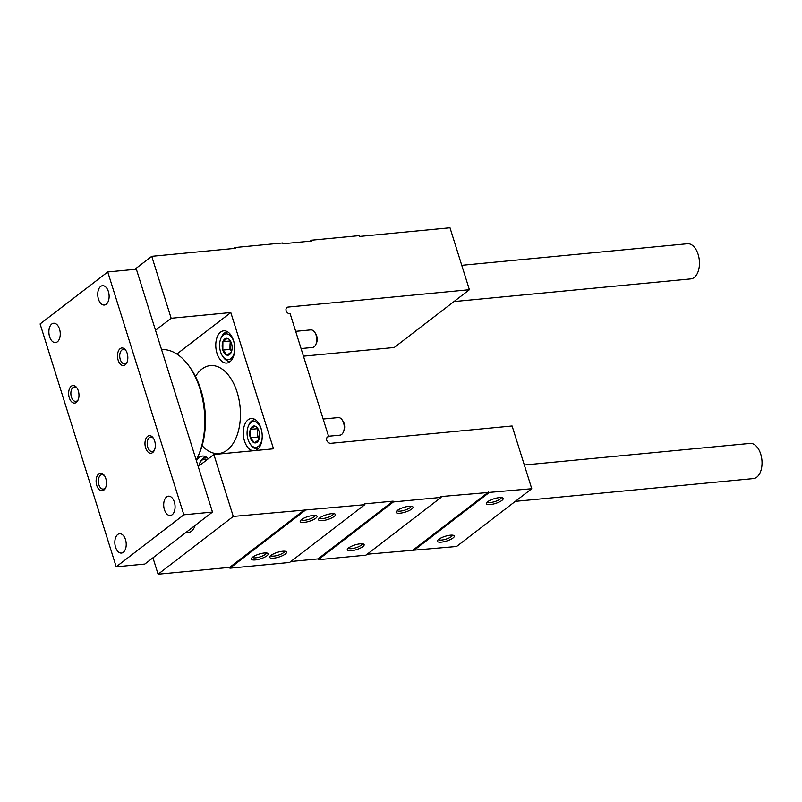 <?xml version="1.0" encoding="UTF-8"?>
<svg xmlns="http://www.w3.org/2000/svg" width="802" height="802" viewBox="0 0 802 802"><rect width="100%" height="100%" fill="white"/><g stroke="black" fill="none" stroke-linecap="round" stroke-linejoin="round"><path stroke-width="1.2" d="M362.865 546.603A8.832 2.456 -17.4 0 1 352.529 550.583A8.832 2.456 -17.4 0 1 347.426 549.139A8.832 2.456 -17.4 0 1 354.965 544.939A8.832 2.456 -17.4 0 1 363.557 544.077A8.832 2.456 -17.4 0 1 362.865 546.603M411.717 509.049A8.832 2.456 -17.4 0 1 401.391 513.029A8.832 2.456 -17.4 0 1 396.288 511.586A8.832 2.456 -17.4 0 1 403.827 507.385A8.832 2.456 -17.4 0 1 412.418 506.533A8.832 2.456 -17.4 0 1 411.717 509.049M441.1 497.39L365.933 555.164L318.214 559.726L393.381 501.952L441.1 497.39L440.849 496.578L531.766 488.719L512.107 425.982L330.775 443.326A3.679 2.817 -127.5 0 1 327.046 440.98A3.679 2.817 -127.5 0 1 327.477 437.04A3.679 2.817 -127.5 0 1 328.66 436.579L290.184 313.813A3.679 2.817 -127.5 0 1 286.454 311.467A3.679 2.817 -127.5 0 1 286.885 307.517A3.679 2.817 -127.5 0 1 288.068 307.066L469.401 289.712L450.002 227.788L359.326 236.46L359.075 235.658L311.356 240.219L311.607 241.031L282.976 243.768L282.725 242.956L235.006 247.527L235.257 248.339L151.748 256.329L171.157 318.254L230.806 312.539L273.512 448.809L213.863 454.513L233.272 516.438L364.75 504.699L364.499 503.887L393.13 501.15L393.381 501.952M285.322 554.022A8.832 2.456 -17.4 0 1 274.986 558.002A8.832 2.456 -17.4 0 1 269.883 556.558A8.832 2.456 -17.4 0 1 277.422 552.357A8.832 2.456 -17.4 0 1 286.013 551.495A8.832 2.456 -17.4 0 1 285.322 554.022M334.173 516.468A8.832 2.456 -17.4 0 1 323.848 520.448A8.832 2.456 -17.4 0 1 318.735 519.004A8.832 2.456 -17.4 0 1 326.284 514.814A8.832 2.456 -17.4 0 1 334.875 513.952A8.832 2.456 -17.4 0 1 334.173 516.468M266.946 555.776A8.832 2.456 -17.4 0 1 256.61 559.756A8.832 2.456 -17.4 0 1 251.507 558.312A8.832 2.456 -17.4 0 1 259.056 554.122A8.832 2.456 -17.4 0 1 267.637 553.26A8.832 2.456 -17.4 0 1 266.946 555.776M315.808 518.232A8.832 2.456 -17.4 0 1 305.472 522.202A8.832 2.456 -17.4 0 1 300.369 520.759A8.832 2.456 -17.4 0 1 307.908 516.568A8.832 2.456 -17.4 0 1 316.499 515.706A8.832 2.456 -17.4 0 1 315.808 518.232M364.75 504.699L289.582 562.463L229.933 568.177L305.101 510.403M310.123 241.171L311.356 240.219M367.176 554.212L456.599 546.483L531.766 488.719M501.912 500.418A8.832 2.456 -17.4 0 1 491.576 504.398A8.832 2.456 -17.4 0 1 486.473 502.954A8.832 2.456 -17.4 0 1 494.022 498.764A8.832 2.456 -17.4 0 1 502.603 497.902A8.832 2.456 -17.4 0 1 501.912 500.418M453.05 537.972A8.832 2.456 -17.4 0 1 442.724 541.952A8.832 2.456 -17.4 0 1 437.611 540.508A8.832 2.456 -17.4 0 1 445.16 536.307A8.832 2.456 -17.4 0 1 453.752 535.445A8.832 2.456 -17.4 0 1 453.05 537.972M413.652 550.593L488.819 492.819M185.332 532.939L187.899 532.688A17.664 10.256 -95.5 0 0 195.237 525.32M233.272 516.438L158.094 574.212L152.961 557.811M198.214 466.533L213.863 454.513M229.913 361.782A16.19 9.403 84.5 0 1 226.806 363.055A16.19 9.403 84.5 0 1 215.898 347.837A16.19 9.403 84.5 0 1 223.718 330.815A16.19 9.403 84.5 0 1 234.214 343.256A16.19 9.403 84.5 0 1 229.913 361.782M253.211 450.754A16.19 9.403 84.5 0 1 243.317 434.614A16.19 9.403 84.5 0 1 251.206 418.514A16.19 9.403 84.5 0 1 261.693 430.955A16.19 9.403 84.5 0 1 257.392 449.471A16.19 9.403 84.5 0 1 255.337 450.544M196.44 460.869A16.19 9.403 84.5 0 1 202.345 456.067A16.19 9.403 84.5 0 1 208.299 458.784M195.498 376.499A44.16 25.644 84.5 0 1 210.365 365.602A44.16 25.644 84.5 0 1 238.986 399.526A44.16 25.644 84.5 0 1 227.257 450.032A44.16 25.644 84.5 0 1 218.786 453.521A44.16 25.644 84.5 0 1 202.114 445.641M176.841 354.023L230.806 312.539M155.518 330.274L171.157 318.254M134.776 269.372L151.748 256.329M233.763 248.48L235.006 247.527M303.457 356.168L394.233 347.487L469.401 289.712M326.725 438.062L328.66 436.579M290.825 561.51L317.963 558.914L318.214 559.726M158.094 574.212L229.683 567.365L229.933 568.177M284.63 551.195A7.238 2.015 -17.4 0 1 283.567 552.688A7.238 2.015 -17.4 0 1 276.269 555.716A7.238 2.015 -17.4 0 1 270.845 555.515M333.492 513.651A7.238 2.015 -17.4 0 1 332.429 515.135A7.238 2.015 -17.4 0 1 325.121 518.162A7.238 2.015 -17.4 0 1 319.697 517.972M362.173 543.776A7.238 2.015 -17.4 0 1 361.111 545.27A7.238 2.015 -17.4 0 1 353.812 548.297A7.238 2.015 -17.4 0 1 348.389 548.097M411.035 506.222A7.238 2.015 -17.4 0 1 409.972 507.716A7.238 2.015 -17.4 0 1 402.674 510.744A7.238 2.015 -17.4 0 1 397.241 510.553M452.368 535.145A7.238 2.015 -17.4 0 1 451.305 536.638A7.238 2.015 -17.4 0 1 443.997 539.666A7.238 2.015 -17.4 0 1 438.574 539.465M501.23 497.601A7.238 2.015 -17.4 0 1 500.157 499.085A7.238 2.015 -17.4 0 1 492.859 502.112A7.238 2.015 -17.4 0 1 487.436 501.922M266.264 552.959A7.238 2.015 -17.4 0 1 265.201 554.443A7.238 2.015 -17.4 0 1 257.893 557.47A7.238 2.015 -17.4 0 1 252.47 557.28M315.116 515.405A7.238 2.015 -17.4 0 1 314.053 516.889A7.238 2.015 -17.4 0 1 306.755 519.927A7.238 2.015 -17.4 0 1 301.331 519.726M317.963 558.914L393.13 501.15M229.683 567.365L304.85 509.591M413.401 549.781L488.568 492.017M40.1 323.948L116.2 566.803L183.858 514.804L107.749 271.958L40.1 323.948M183.858 514.804L212.49 512.067L144.831 564.057L116.2 566.803M212.49 512.067L136.38 269.221L107.749 271.958M123.318 552.297A9.714 5.644 84.5 0 1 121.453 553.059A9.714 5.644 84.5 0 1 114.907 543.926A9.714 5.644 84.5 0 1 119.598 533.721A9.714 5.644 84.5 0 1 125.894 541.18A9.714 5.644 84.5 0 1 123.318 552.297M172.179 514.744A9.714 5.644 84.5 0 1 170.315 515.506A9.714 5.644 84.5 0 1 163.768 506.373A9.714 5.644 84.5 0 1 168.46 496.167A9.714 5.644 84.5 0 1 174.756 503.626A9.714 5.644 84.5 0 1 172.179 514.744M106.215 304.269A9.714 5.644 84.5 0 1 104.35 305.041A9.714 5.644 84.5 0 1 97.814 295.908A9.714 5.644 84.5 0 1 102.506 285.692A9.714 5.644 84.5 0 1 108.801 293.161A9.714 5.644 84.5 0 1 106.215 304.269M57.363 341.822A9.714 5.644 84.5 0 1 55.498 342.594A9.714 5.644 84.5 0 1 48.952 333.462A9.714 5.644 84.5 0 1 53.644 323.246A9.714 5.644 84.5 0 1 59.939 330.715A9.714 5.644 84.5 0 1 57.363 341.822M103.829 490.092A8.832 5.133 84.5 0 1 97.182 486.583A8.832 5.133 84.5 0 1 97.583 475.205A8.832 5.133 84.5 0 1 104.34 475.486A8.832 5.133 84.5 0 1 105.523 487.817A8.832 5.133 84.5 0 1 103.829 490.092M152.681 452.549A8.832 5.133 84.5 0 1 146.044 449.03A8.832 5.133 84.5 0 1 146.445 437.661A8.832 5.133 84.5 0 1 153.202 437.942A8.832 5.133 84.5 0 1 154.375 450.263A8.832 5.133 84.5 0 1 152.681 452.549M125.202 364.85A8.832 5.133 84.5 0 1 118.566 361.341A8.832 5.133 84.5 0 1 118.967 349.963A8.832 5.133 84.5 0 1 125.713 350.243A8.832 5.133 84.5 0 1 126.896 362.564A8.832 5.133 84.5 0 1 125.202 364.85M76.34 402.403A8.832 5.133 84.5 0 1 69.704 398.885A8.832 5.133 84.5 0 1 70.105 387.516A8.832 5.133 84.5 0 1 76.862 387.797A8.832 5.133 84.5 0 1 78.035 400.118A8.832 5.133 84.5 0 1 76.34 402.403M78.295 399.476A7.238 4.2 84.5 0 1 77.182 400.82A7.238 4.2 84.5 0 1 75.789 401.391A7.238 4.2 84.5 0 1 70.917 394.584A7.238 4.2 84.5 0 1 74.406 386.975A7.238 4.2 84.5 0 1 77.233 388.379M127.157 361.933A7.238 4.2 84.5 0 1 126.034 363.266A7.238 4.2 84.5 0 1 124.651 363.837A7.238 4.2 84.5 0 1 119.779 357.03A7.238 4.2 84.5 0 1 123.267 349.431A7.238 4.2 84.5 0 1 126.094 350.825M154.636 449.621A7.238 4.2 84.5 0 1 153.523 450.965A7.238 4.2 84.5 0 1 152.129 451.536A7.238 4.2 84.5 0 1 147.257 444.729A7.238 4.2 84.5 0 1 150.746 437.12A7.238 4.2 84.5 0 1 153.573 438.524M105.784 487.175A7.238 4.2 84.5 0 1 104.661 488.508A7.238 4.2 84.5 0 1 103.268 489.08A7.238 4.2 84.5 0 1 98.395 482.283A7.238 4.2 84.5 0 1 101.894 474.674A7.238 4.2 84.5 0 1 104.721 476.067M515.315 501.36L753.369 478.583A17.664 10.256 -95.5 0 0 761.9 460.017A17.664 10.256 -95.5 0 0 750.01 443.416L524.338 465.01M453.982 301.572L690.793 278.906A17.664 10.256 -95.5 0 0 699.324 260.349A17.664 10.256 -95.5 0 0 687.434 243.738L461.762 265.332M161.563 349.582A64.772 37.614 84.5 0 1 189.242 366.384A64.772 37.614 84.5 0 1 197.883 456.759A64.772 37.614 84.5 0 1 196.219 460.168M189.242 366.384L190.605 368.329A61.824 35.9 84.5 0 1 198.866 454.594L197.883 456.759M198.695 466.173A12.952 7.519 84.5 0 1 199.588 463.476A12.952 7.519 84.5 0 1 207.197 459.636M199.588 463.476L200.169 462.173A14.717 8.551 84.5 0 1 205.823 457.21A14.717 8.551 84.5 0 1 206.435 457.19M227.227 338.344A8.501 4.932 84.5 0 1 230.104 340.489A8.501 4.932 84.5 0 1 231.507 343.416A8.501 4.932 84.5 0 1 231.457 351.837L227.116 355.166L222.836 350.093L222.886 341.682L227.227 338.344A8.501 4.932 84.5 0 0 222.886 341.682A8.501 4.932 84.5 0 0 222.836 350.093A8.501 4.932 84.5 0 0 227.116 355.166A8.501 4.932 84.5 0 0 231.247 352.349A8.501 4.932 84.5 0 0 231.457 351.837M234.745 348.87A12.952 7.519 84.5 0 1 230.415 358.955A12.952 7.519 84.5 0 1 222.695 356.309A12.952 7.519 84.5 0 1 220.56 351.837A12.952 7.519 84.5 0 1 220.961 338.233A12.952 7.519 84.5 0 1 228.039 334.163A12.952 7.519 84.5 0 1 234.214 343.246M220.961 338.233L221.552 336.93A14.717 8.551 84.5 0 1 227.197 331.968A14.717 8.551 84.5 0 1 227.808 331.948M230.605 361.181A14.717 8.551 84.5 0 1 230.004 361.271A14.717 8.551 84.5 0 1 223.517 357.471L222.695 356.309M295.677 331.326L310.765 329.883A8.832 5.133 84.5 0 1 314.655 332.168A8.832 5.133 84.5 0 1 315.838 344.489A8.832 5.133 84.5 0 1 312.449 347.466L301.071 348.559M314.655 332.168L315.497 333.361A7.028 4.08 84.5 0 1 316.429 343.166L315.838 344.489M231.638 351.286A7.358 4.271 84.5 0 1 230.014 345.201L229.994 349.401L231.628 351.346M230.294 340.8L230.014 345.201A7.358 4.271 84.5 0 1 230.705 341.462M230.044 340.99L222.886 341.682M229.994 349.401L222.836 350.093M254.705 426.042A8.501 4.932 84.5 0 1 257.592 428.188A8.501 4.932 84.5 0 1 258.996 431.115A8.501 4.932 84.5 0 1 258.936 439.526L254.595 442.864L250.314 437.782L250.374 429.371L254.705 426.042A8.501 4.932 84.5 0 0 250.374 429.371A8.501 4.932 84.5 0 0 250.314 437.782A8.501 4.932 84.5 0 0 254.595 442.864A8.501 4.932 84.5 0 0 258.725 440.047A8.501 4.932 84.5 0 0 258.936 439.526M262.234 436.569A12.952 7.519 84.5 0 1 257.893 446.654A12.952 7.519 84.5 0 1 250.174 443.997A12.952 7.519 84.5 0 1 248.039 439.536A12.952 7.519 84.5 0 1 248.45 425.922A12.952 7.519 84.5 0 1 255.527 421.852A12.952 7.519 84.5 0 1 261.693 430.935M248.45 425.922L249.031 424.629A14.717 8.551 84.5 0 1 254.685 419.657A14.717 8.551 84.5 0 1 255.297 419.636M258.094 448.869A14.717 8.551 84.5 0 1 257.492 448.97A14.717 8.551 84.5 0 1 250.996 445.16L250.174 443.997M323.156 419.025L338.243 417.581A8.832 5.133 84.5 0 1 342.133 419.857A8.832 5.133 84.5 0 1 343.316 432.188A8.832 5.133 84.5 0 1 339.928 435.165L328.559 436.248M342.133 419.857L342.975 421.05A7.028 4.08 84.5 0 1 343.918 430.854L343.316 432.188M259.126 438.975A7.358 4.271 84.5 0 1 257.502 432.9L257.472 437.1L259.106 439.035M257.783 428.499L257.502 432.9A7.358 4.271 84.5 0 1 258.184 429.16M257.532 428.689L250.374 429.371M257.472 437.1L250.314 437.782M286.144 308.549L288.068 307.066M205.823 457.21L206.385 457.16M230.004 361.271L230.565 361.221M227.197 331.968L227.758 331.908M257.492 448.97L258.043 448.909M254.685 419.657L255.247 419.606"/></g></svg>
